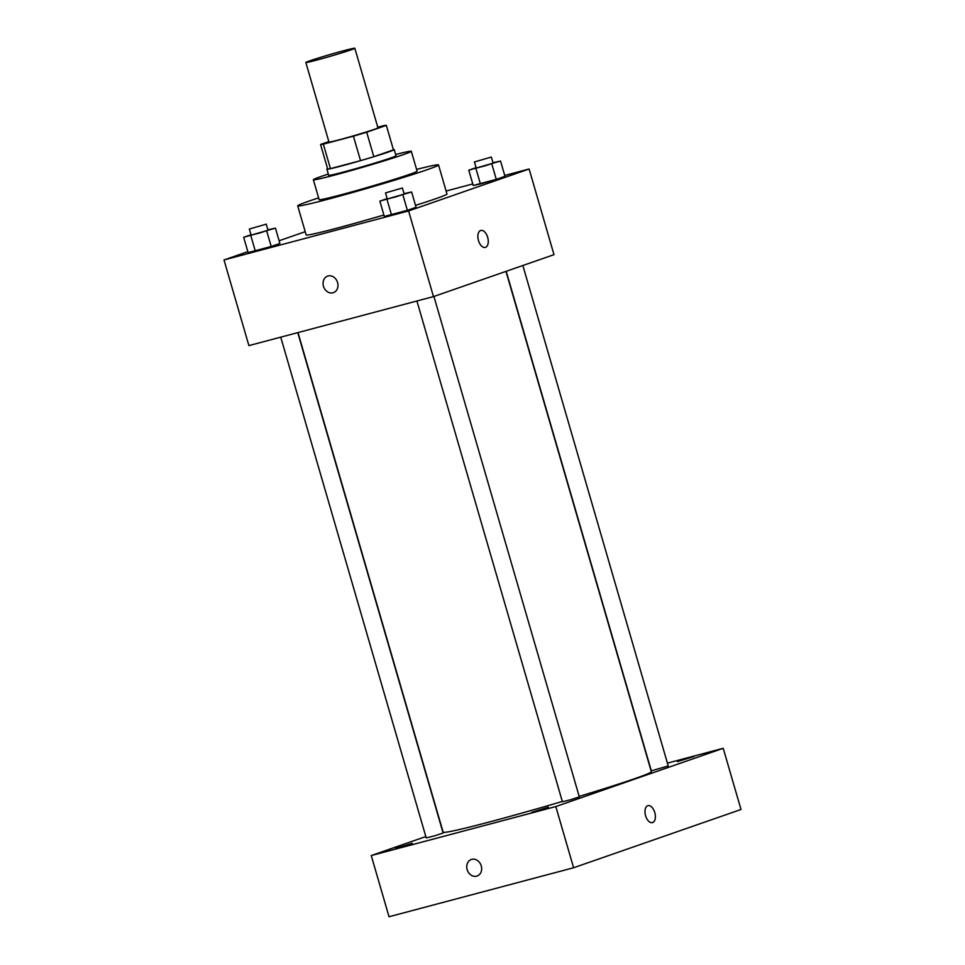 <?xml version="1.0" encoding="UTF-8"?>
<svg xmlns="http://www.w3.org/2000/svg" width="965" height="965" viewBox="0 0 965 965"><rect width="100%" height="100%" fill="white"/><g stroke="black" fill="none" stroke-linecap="round" stroke-linejoin="round"><path stroke-width="1.45" d="M343.721 50.711A25.5 0.893 163.8 0 1 354.831 48.25A25.5 0.893 163.8 0 1 330.585 56.223A25.5 0.893 163.8 0 1 305.845 62.484A25.5 0.893 163.8 0 1 318.559 57.972A25.5 0.893 163.8 0 1 343.721 50.711M354.831 48.25L377.942 127.802A25.5 0.893 163.8 0 1 353.697 135.775A25.5 0.893 163.8 0 1 328.956 142.036L305.845 62.484M328.824 141.578L320.549 144.461A34.258 1.194 163.8 0 1 320.549 144.461A34.258 1.194 163.8 0 0 323.335 144.159L353.419 136.161A34.258 1.194 163.8 0 0 366.7 132.205L386.338 125.378A34.258 1.194 163.8 0 1 386.338 125.378A34.258 1.194 163.8 0 0 383.551 125.679L377.761 127.223M393.455 149.852L386.338 125.378L393.455 149.84A34.258 1.194 163.8 0 1 393.455 149.852L373.805 156.692L366.7 132.205M373.805 156.692A34.258 1.194 163.8 0 1 360.536 160.648L353.419 136.161M320.561 144.485L327.666 168.935A34.258 1.194 163.8 0 1 327.666 168.935A34.258 1.194 163.8 0 0 330.452 168.634L360.536 160.648M327.593 168.694A35.066 1.218 -16.2 0 0 326.882 169.177A35.066 1.218 -16.2 0 0 351.115 163.35A35.066 1.218 -16.2 0 0 388.75 151.903A35.066 1.218 -16.2 0 0 394.239 149.611A35.066 1.218 -16.2 0 0 393.382 149.587M394.239 149.611L396.012 155.727A35.066 1.218 163.8 0 1 390.536 158.031A35.066 1.218 163.8 0 1 352.888 169.478A35.066 1.218 163.8 0 1 328.655 175.304L326.882 169.177M330.452 168.634L323.335 144.159M328.293 174.062A51.012 1.773 -16.2 0 0 313.348 179.743A51.012 1.773 -16.2 0 0 348.594 171.275A51.012 1.773 -16.2 0 0 403.346 154.629A51.012 1.773 -16.2 0 0 411.319 151.288A51.012 1.773 -16.2 0 0 395.65 154.497M313.348 179.743L319.125 199.634A51.012 1.773 -16.2 0 0 354.372 191.166A51.012 1.773 -16.2 0 0 409.124 174.508A51.012 1.773 -16.2 0 0 417.097 171.167L411.319 151.288M318.619 197.873A73.328 2.557 -16.2 0 0 297.703 205.859A73.328 2.557 -16.2 0 0 348.365 193.688A73.328 2.557 -16.2 0 0 427.073 169.744A73.328 2.557 -16.2 0 0 438.532 164.943A73.328 2.557 -16.2 0 0 416.591 169.406M438.532 164.943L446.976 194.013A73.328 2.557 163.8 0 1 435.517 198.814A73.328 2.557 163.8 0 1 415.517 205.376M383.877 214.99A73.328 2.557 163.8 0 1 306.146 234.929L297.703 205.859M387.17 198.597L379.86 201.142L384.299 216.437L407.375 210.322L416.072 207.294L411.621 191.987L404.058 193.651M250.997 234.748L243.675 237.293L248.126 252.589L271.201 246.473L279.898 243.445L275.447 228.138L267.884 229.803M247.848 251.648L224.001 259.947L408.581 210.937L529.11 168.996L504.731 175.473M472.778 183.953L446.107 191.034M305.205 231.684L279.114 240.768M476.083 167.657L468.773 170.202L473.224 185.497L496.287 179.369L504.985 176.342L500.546 161.046L492.982 162.711M224.001 259.947L248.898 345.615L433.478 296.605L553.994 254.664L529.11 168.996M433.478 296.605L408.581 210.937M480.811 230.454A8.769 4.861 -104.9 0 1 487.663 237.318A8.769 4.861 -104.9 0 1 485.323 247.402A8.769 4.861 -104.9 0 1 478.363 240.176A8.769 4.861 -104.9 0 1 480.823 230.454A8.769 4.861 -104.9 0 1 487.675 237.318A8.769 4.861 -104.9 0 1 485.311 247.402M328.076 275.978A8.769 7.286 70.8 0 1 337.485 282.262A8.769 7.286 70.8 0 1 333.395 292.672A8.769 7.286 70.8 0 1 323.637 286.786A8.769 7.286 70.8 0 1 327.642 276.111A8.769 7.286 70.8 0 1 328.076 275.978M333.407 292.672A8.769 7.286 70.8 0 1 323.637 286.786A8.769 7.286 70.8 0 1 327.642 276.111M505.974 271.382L651.327 771.686A108.394 3.776 163.8 0 1 579.169 796.402M562.306 801.445A108.394 3.776 163.8 0 1 443.14 832.168L297.992 332.575M433.924 296.46L579.314 796.873L570.942 799.623L562.414 801.782L416.916 301.008M522.849 265.508L668.226 765.921L651.327 770.842L506.203 271.298M297.751 332.635L443.128 833.024L434.769 835.774L426.228 837.934L280.743 337.159M425.83 836.558L371.248 855.557L555.816 806.559L723.219 748.297L667.406 763.122M548.373 807.15L531.775 812.313L548.373 807.15M694.004 756.476L677.406 761.626L694.004 756.476M412.188 843.301L395.602 848.464L412.188 843.301M371.248 855.557L389.028 916.75L573.596 867.752L555.816 806.559M471.752 859.357A8.769 7.286 70.8 0 1 481.173 865.641A8.769 7.286 70.8 0 1 477.084 876.051A8.769 7.286 70.8 0 1 467.313 870.165A8.769 7.286 70.8 0 1 471.318 859.489A8.769 7.286 70.8 0 1 471.752 859.357M573.596 867.752L740.999 809.49L723.219 748.297M647.937 805.666A8.769 4.861 -104.9 0 1 654.837 812.723A8.769 4.861 -104.9 0 1 652.63 822.566A8.769 4.861 -104.9 0 1 652.437 822.614A8.769 4.861 -104.9 0 1 645.489 815.389A8.769 4.861 -104.9 0 1 647.937 805.666A8.769 4.861 -104.9 0 1 654.837 812.723A8.769 4.861 -104.9 0 1 652.63 822.554A8.769 4.861 -104.9 0 1 652.437 822.614M477.084 876.051A8.769 7.286 70.8 0 1 467.325 870.165A8.769 7.286 70.8 0 1 471.318 859.489M243.675 237.293L275.447 228.138M266.231 224.145L268.017 230.261L259.645 233.011L251.117 235.171L249.332 229.055L266.231 224.145L249.332 229.055M248.126 252.589L255.315 251.045L250.864 235.75M255.315 251.045L271.201 246.473L266.75 231.166M271.201 246.473L279.898 243.445M468.773 170.202L500.546 161.046M491.33 157.054L493.115 163.169L484.744 165.92L476.215 168.079L474.43 161.963L491.33 157.054L474.43 161.963M473.224 185.497L480.413 183.953L475.962 168.646M480.413 183.953L496.287 179.369L491.848 164.074M496.287 179.369L504.985 176.342M379.86 201.142L411.621 191.987M402.417 187.994L404.19 194.11L395.831 196.86L387.291 199.019L385.518 192.903L402.417 187.994L385.518 192.903M384.299 216.437L391.488 214.893L387.037 199.598M391.488 214.893L407.375 210.322L402.924 195.014M407.375 210.322L416.072 207.294M327.666 168.947L320.549 144.473"/></g></svg>
